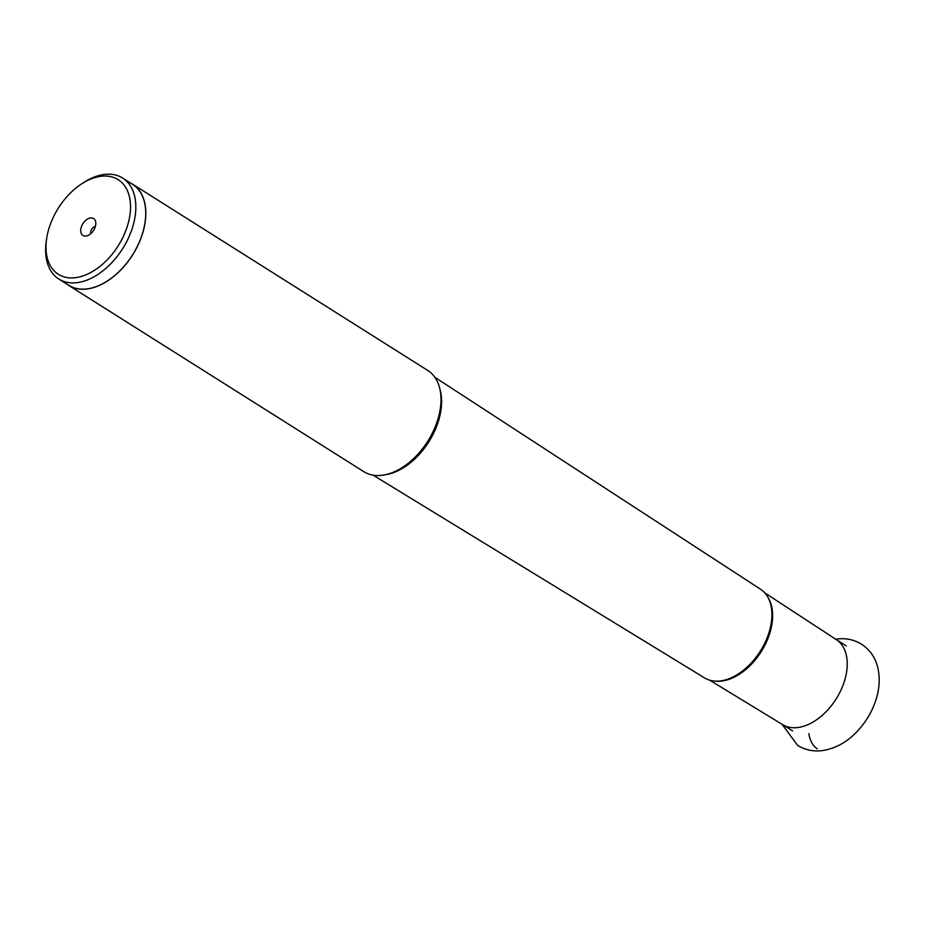 <?xml version="1.0" encoding="UTF-8"?>
<svg xmlns="http://www.w3.org/2000/svg" width="925" height="925" viewBox="0 0 925 925"><rect width="100%" height="100%" fill="white"/><g stroke="black" fill="none" stroke-linecap="round" stroke-linejoin="round"><path stroke-width="1.39" d="M47.58 233.586A55.951 35.358 -57.7 0 0 46.585 238.962A55.951 35.358 -57.7 0 0 76.775 277.488A55.951 35.358 -57.7 0 0 128.933 220.37A55.951 35.358 -57.7 0 0 99.727 176.467A55.951 35.358 -57.7 0 0 81.146 184.214A55.951 35.358 -57.7 0 0 47.58 233.586M86.21 236.002A9.99 6.313 122.3 0 1 86.071 236.025A9.99 6.313 122.3 0 1 81.018 228.07A9.99 6.313 122.3 0 1 90.303 217.965A9.99 6.313 122.3 0 1 95.472 221.11A9.99 6.313 122.3 0 1 93.645 230.267A9.99 6.313 122.3 0 1 86.21 236.002M46.585 238.962L46.25 241.333A59.72 37.74 -57.7 0 0 58.853 279.049A59.72 37.74 -57.7 0 0 78.475 282.449A59.72 37.74 -57.7 0 0 134.137 221.48A59.72 37.74 -57.7 0 0 122.597 178.039A59.72 37.74 -57.7 0 0 102.976 174.628A59.72 37.74 -57.7 0 0 83.134 182.884L81.146 184.214M122.597 178.039L132.483 184.272A59.72 37.74 122.3 0 1 139.536 241.541A59.72 37.74 122.3 0 1 88.361 288.692A59.72 37.74 122.3 0 1 68.739 285.282L58.853 279.049M66.612 283.94A59.859 37.832 -57.7 0 0 68.67 285.397A59.859 37.832 -57.7 0 0 88.338 288.808A59.859 37.832 -57.7 0 0 139.617 241.552A59.859 37.832 -57.7 0 0 132.553 184.156A59.859 37.832 -57.7 0 0 130.356 182.93M132.553 184.156L427.72 370.428A59.859 37.832 122.3 0 1 440.358 408.226A59.859 37.832 122.3 0 1 403.392 466.801A59.859 37.832 122.3 0 1 383.505 475.08A59.859 37.832 122.3 0 1 363.837 471.669L68.67 285.397M434.854 377.296L760.547 589.248A52.436 33.138 122.3 0 1 771.913 614.593A52.436 33.138 122.3 0 1 732.357 677.285A52.436 33.138 122.3 0 1 721.558 680.754A52.436 33.138 122.3 0 1 704.584 677.921L373.099 475.149M782.434 724.495A50.274 31.774 -57.7 0 0 782.7 724.668A50.274 31.774 -57.7 0 0 798.946 727.362A50.274 31.774 -57.7 0 0 841.935 687.899A50.274 31.774 -57.7 0 0 836.362 639.638A50.274 31.774 -57.7 0 0 836.096 639.464M90.858 233.586A4.718 2.983 122.3 0 1 91.679 229.25A4.718 2.983 122.3 0 1 95.217 226.509A4.718 2.983 122.3 0 1 95.344 226.486M817.342 748.857A17.957 12.152 -99.2 0 1 808.889 733.641M440.312 408.549A58.842 37.185 122.3 0 1 440.265 408.862A58.842 37.185 122.3 0 1 403.924 466.454A58.842 37.185 122.3 0 1 403.658 466.628M385.182 474.768A57.951 36.63 -57.7 0 0 385.933 474.664A57.951 36.63 -57.7 0 0 429.096 441.422A57.951 36.63 -57.7 0 0 439.71 388.361M715.175 681.124A51.696 32.676 -57.7 0 0 722.98 680.893A51.696 32.676 -57.7 0 0 764.027 646.853A51.696 32.676 -57.7 0 0 767.993 597.423M782.041 724.263L797.674 745.446C805.71 750.291 814.451 751.933 823.897 750.372C839.322 747.423 849.67 739.006 855.532 733.097C864.551 724.067 871.177 713.545 875.397 701.508C879.513 689.634 880.288 678.222 877.709 667.26C875.223 657.397 869.835 649.708 861.557 644.216C853.521 639.36 844.779 637.718 835.333 639.279M440.265 408.862L440.358 408.226M836.362 639.638L764.755 592.844M782.7 724.668L709.648 680.164M792.586 730.9L782.573 724.587M846.248 645.881L836.223 639.557"/></g></svg>
